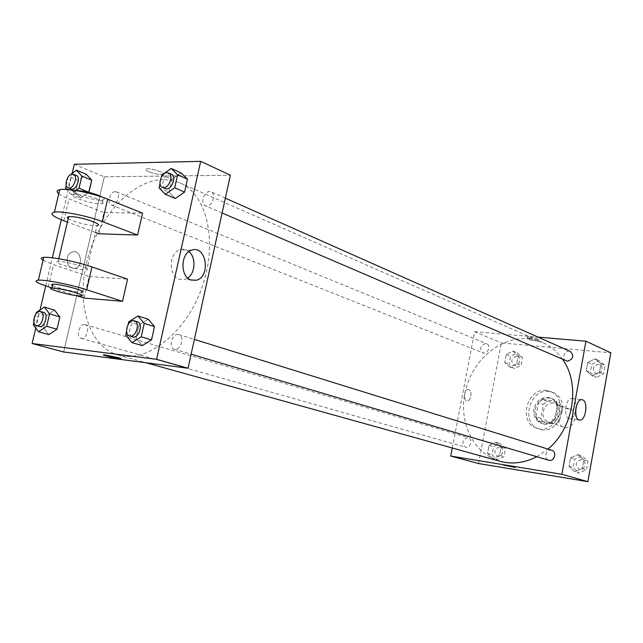 <?xml version="1.0" encoding="UTF-8"?>
<svg xmlns="http://www.w3.org/2000/svg" width="643" height="643" viewBox="0 0 643 643"><rect width="100%" height="100%" fill="white"/><g stroke="black" fill="none" stroke-linecap="round" stroke-linejoin="round"><path stroke-width="0.48" stroke-dasharray="3.21 2.41" d="M568.324 408.787C558.695 407.099 554.186 424.348 563.557 427.081C573.379 430.971 580.018 412.388 569.947 409.181L568.324 408.787M553.149 403.169C543.415 401.481 538.802 419.059 548.27 421.816C558.188 425.754 564.956 406.802 554.788 403.571L553.149 403.169M562.143 406.874L559.595 420.868L555.616 424.163L543.351 422.507L540.787 418.368L543.327 404.527L547.249 401.24L559.523 402.743L562.143 406.874L557.385 405.114L554.813 419.196L559.595 420.868M540.787 418.368L535.94 416.696L538.504 402.775L543.327 404.527M547.249 401.24L542.443 399.464L554.748 400.959L559.523 402.743M542.443 399.464L538.504 402.775M535.94 416.696L538.504 420.852L543.351 422.507M554.813 419.196L550.81 422.507L538.504 420.852M557.385 405.114L554.748 400.959M535.153 409.462C537.91 400.436 543.303 396.747 551.34 398.395C565.293 402.88 555.962 429.002 542.322 423.633C536.704 421.157 534.317 416.431 535.153 409.462M533.931 409.036C533.095 416.013 535.482 420.739 541.109 423.215C554.756 428.592 564.096 402.43 550.135 397.945L547.804 397.382C540.691 397.334 536.069 401.216 533.931 409.036M550.81 422.507L555.616 424.163M548.897 391.426C529.285 388.179 520.179 423.673 539.308 429.05C559.064 436.71 572.583 398.885 552.433 392.294L548.897 391.426M546.486 390.502C526.842 387.255 517.695 422.853 536.857 428.238C556.645 435.914 570.196 397.969 550.022 391.37L546.486 390.502M492.755 458.539L487.531 453.5L489.066 445.358L495.825 442.199L501.082 447.206L499.547 455.413L492.755 458.539L487.531 453.5L489.066 445.358L495.825 442.199L501.082 447.206L499.547 455.413L492.755 458.539L497.176 459.777L491.967 454.762L493.494 446.66L500.23 443.517L505.478 448.501L503.959 456.667L497.176 459.777M574.818 471.777L568.991 466.432L570.534 457.872L577.904 454.601L583.78 459.914L582.236 468.538L574.818 471.777L568.991 466.432L570.534 457.872L577.904 454.601L583.78 459.914L582.236 468.538L574.818 471.777L579.021 473.007L573.21 467.678L574.738 459.166L582.084 455.919L587.943 461.2L586.408 469.784L579.021 473.007M478.537 463.539L501.355 342.912L610.85 352.83M509.931 367.113L504.691 362.475L506.194 354.478L512.945 351.054L518.234 355.651L516.723 363.705L509.931 367.113L504.691 362.475L506.194 354.478L512.945 351.054L518.234 355.651L516.723 363.705L509.931 367.113L514.231 368.801L508.999 364.187L510.494 356.23L517.221 352.83L522.502 357.404L520.999 365.425L514.231 368.801M592.074 375.713L586.239 370.818L587.75 362.419L595.105 358.85L600.996 363.705L599.485 372.168L592.074 375.713L586.239 370.818L587.75 362.419L595.105 358.85L600.996 363.705L599.485 372.168L592.074 375.713L596.149 377.441L590.322 372.562L591.825 364.211L599.155 360.667L605.031 365.505L603.528 373.921L596.149 377.441M452.278 448.01L474.606 331.724L501.355 342.912M468.819 389.586L468.257 389.481C464.085 389.055 462.944 401.063 467.164 400.975C471.022 401.449 472.589 390.598 468.819 389.586L468.257 389.481C464.085 389.055 462.944 401.063 467.164 400.975C471.022 401.449 472.589 390.598 468.819 389.586M562.617 359.397C557.24 351.681 550.512 346.03 542.443 342.438L527.983 338.748C500.31 336.313 472.316 360.297 465.339 390.968C458.049 421.583 473.168 453.862 499.997 461.288M536.776 456.707L547.949 449.087M474.606 331.724L538.078 337.133M551.75 450.269L551.172 450.132C545.778 449.055 543.448 458.957 548.784 460.267M467.726 437.553C462.076 439.708 461.328 442.923 465.476 447.198C470.459 448.862 473.288 438.896 468.184 437.65L467.726 437.553M485.658 343.515C480.265 345.556 479.356 348.667 482.925 352.854C487.619 354.984 491.493 345.484 486.63 343.756L485.658 343.515M566.218 360.94C560.841 358.898 565.285 348.956 570.437 351.512M530.186 337.077L527.421 337.197C525.709 338.033 537.805 340.549 538.971 339.592C538.657 338.644 535.732 337.808 530.186 337.077M529.961 338.306L527.196 338.419C525.476 339.247 537.58 341.763 538.746 340.822C538.432 339.874 535.498 339.038 529.961 338.306M503.461 465.074L515.252 467.429M575.622 410.797C574.424 415.836 572.471 418.497 569.778 418.762C563.188 419.003 565.229 397.84 571.731 398.483L572.624 398.66C574.93 399.858 576.048 402.872 575.991 407.702M163.555 179.526C132.265 179.887 98.548 216.578 87.327 259.828C75.786 303.022 88.654 346.746 118.183 355.024C146.564 363.56 185.698 333.516 201.846 287.791C218.323 242.186 207.07 194.146 179.71 182.773L171.858 180.289L163.555 179.526M206.556 206.025L205.238 205.752C199.201 203.534 205.414 188.929 211.153 191.855C216.394 193.744 212.27 206.467 206.556 206.025M84.659 324.522C79.306 323.598 75.737 337.109 81.034 338.25C86.395 340.139 90.687 325.88 85.149 324.619L84.659 324.522M115.282 191.662C110.234 191.317 106.489 203.429 111.191 204.924C116.19 207.295 121.583 193.631 116.343 191.863L115.282 191.662M178.159 334.456C172.011 333.42 168.233 347.807 174.285 349.213C180.466 351.44 185.2 336.168 178.818 334.593L178.159 334.456M104.303 176.817L63.665 351.994L104.303 176.817L230.395 175.209L104.303 176.817L74.323 164.278M598.52 364.203C592.822 366.124 591.865 369.251 595.643 373.599C600.666 376.026 604.918 366.558 599.718 364.525L598.52 364.203C592.83 366.124 591.873 369.259 595.659 373.599C600.675 376.026 604.926 366.566 599.726 364.525L598.529 364.211M586.239 370.818L590.322 372.562M587.75 362.419L591.825 364.211M595.105 358.85L599.155 360.667M600.996 363.705L605.031 365.505M599.485 372.168L603.528 373.921M581.433 459.52C575.421 461.594 574.665 464.849 579.166 469.277C584.543 471.134 587.501 461.095 582.003 459.657L581.433 459.52M568.991 466.432L573.21 467.678M570.534 457.872L574.738 459.166M577.904 454.601L582.084 455.919M583.78 459.914L587.943 461.2M582.236 468.538L586.408 469.784M581.441 459.528C575.429 461.594 574.673 464.849 579.174 469.277C584.551 471.134 587.517 461.103 582.011 459.657L581.441 459.528M516.594 356.198C511.306 358.135 510.429 361.133 513.966 365.2C518.588 367.298 522.333 358.143 517.543 356.431L516.594 356.198M504.691 362.475L508.999 364.187M506.194 354.478L510.494 356.23M512.945 351.054L517.221 352.83M518.234 355.651L522.502 357.404M516.723 363.705L520.999 365.425M516.602 356.206C511.314 358.135 510.438 361.141 513.974 365.208C518.596 367.306 522.341 358.151 517.551 356.439L516.602 356.206M499.587 446.949C494.049 448.999 493.334 452.101 497.433 456.249C502.336 457.888 505.044 448.275 500.029 447.046L499.587 446.949M487.531 453.5L491.967 454.762M489.066 445.358L493.494 446.66M495.825 442.199L500.23 443.517M501.082 447.206L505.478 448.501M499.547 455.413L503.959 456.667M499.595 446.949C494.057 448.999 493.342 452.101 497.441 456.257C502.344 457.888 505.052 448.284 500.037 447.054L499.595 446.949M160.019 183.52L161.546 176.793M171.359 174.173L169.961 173.899C164.206 173.602 160.003 186.735 165.275 188.568M159.038 187.86L168.94 192.104L175.274 198.526L168.94 192.104L171.818 179.349L181.037 172.863L171.818 179.349L161.948 175M126.575 331.346L128.142 324.426M137.329 321.725L136.662 321.588C130.505 320.576 126.542 335.461 132.611 336.852M125.731 335.083L136.059 338.146L142.264 345.629L136.059 338.146L139.017 325.012L148.195 319.209L139.017 325.012L128.721 321.846M75.802 190.545L70.826 194.21L66.647 189.476M69.613 175.322L70.304 174.808M66.229 185.248L68.198 176.881M76.332 175.451L75.279 175.258C70.232 174.976 66.342 187.475 71.027 188.938M70.826 194.21L80.769 198.124L75.456 192.161L78.237 180.305L86.347 174.285L78.237 180.305L68.343 176.278M65.53 188.222L75.456 192.161L78.237 180.305M80.769 198.124L88.742 192.305L80.769 198.124L75.456 192.161M33.902 322.448L35.936 313.848M43.587 312.361L43.097 312.265C37.76 311.365 34.031 325.302 39.311 326.427M33.348 324.819L43.66 327.745L48.852 334.625L43.66 327.745L46.513 315.56L54.583 310.127L46.513 315.56L36.241 312.546M148.581 171.729C145.768 170.435 145.029 169.519 146.355 168.988C150.253 167.558 166.883 173.088 162.261 174.253C158.765 174.711 154.207 173.875 148.581 171.729C154.207 173.875 158.765 174.711 162.261 174.245C166.883 173.08 150.253 167.558 146.355 168.988C145.029 169.519 145.768 170.435 148.581 171.729M188.921 251.606C186.116 249.291 183.078 248.672 179.815 249.733C168.707 252.884 168.402 276.177 179.405 279.287L184.67 279.496L187.74 278.041M121.061 358.706L117.95 357.54L103.997 354.799M67.226 257.835C66.719 264.932 69.364 268.42 75.167 268.3C83.992 266.475 80.889 249.026 72.225 251.968C69.709 252.828 68.037 254.789 67.226 257.835C68.045 254.789 69.709 252.828 72.225 251.968C80.889 249.026 83.992 266.475 75.167 268.3C69.364 268.42 66.719 264.932 67.234 257.835M35.783 328.075L40.043 309.958M45.709 285.902L52.316 257.795M61.27 219.753L72.169 173.409M43.66 327.745L46.513 315.56M136.059 338.146L139.017 325.012M168.94 192.104L171.818 179.349M84.153 298.071L89.128 276.554L127.563 279.142M99.014 233.795L103.925 212.544L142.569 213.154M68.222 218.54C72.137 221.731 92.319 226.641 97.037 225.572L86.773 269.883C94.24 269.505 70.32 262.031 60.137 261.621L58.119 261.621C49.72 262.175 79.925 270.824 86.773 269.883M95.437 232.469L67.394 222.068M43.049 260.294L53.546 264.667L89.128 276.554M75.93 194.258L73.889 194.411C65.345 195.81 95.124 205.382 102.133 203.558C109.712 202.465 86.186 194.033 75.93 194.258M58.762 193.744C60.82 195.343 64.228 197.079 68.994 198.944L103.925 212.544M75.946 190.561L74.757 190.706C66.205 192.153 95.96 201.773 102.984 199.901C104.785 199.467 104.6 198.566 102.43 197.2M52.517 285.476C56.11 287.614 72.482 291.657 79.394 292.123L81.613 292.187L80.745 295.909M51.954 287.903L76.316 295.595M63.866 220.758L68.994 198.944M48.354 286.762L53.546 264.667M569.947 409.181L554.788 403.571M563.557 427.081L548.27 421.816M541.109 423.215L542.322 423.633M550.135 397.945L551.34 398.395M536.857 428.238L539.308 429.05M550.022 391.37L552.433 392.294M538.746 340.822L538.971 339.592M527.196 338.419L527.421 337.197M569.778 418.762L579.343 420.016M571.731 398.483L581.746 399.673M118.183 355.024L145.873 362.732M179.71 182.773L542.443 342.438M225.355 198.173L211.153 191.855M222.1 213.002L205.238 205.752M81.034 338.25L465.476 447.198M85.149 324.619L468.184 437.65M111.191 204.924L482.925 352.854M116.343 191.863L486.63 343.756M174.285 349.213L191.124 354.205M178.818 334.593L194.363 339.416M191.493 250.231L179.815 249.733M190.625 279.882L184.67 279.496M58.794 258.727L58.119 261.621M74.757 190.706L73.889 194.411M102.984 199.901L102.133 203.558"/><path stroke-width="0.96" d="M538.078 337.133L585.958 341.208L610.85 352.83L587.887 481.663L478.537 463.539L450.735 456.064L452.278 448.01M145.873 362.732L499.997 461.288C512.149 464.543 524.415 463.016 536.776 456.707M547.949 449.087C573.725 428.117 580.693 384.136 562.617 359.397M585.958 341.208L561.886 474.293L450.735 456.064M191.124 354.205L548.784 460.267C554.274 462.164 557.36 451.74 551.75 450.269L194.363 339.416M225.355 198.173L570.437 351.512C574.223 356.013 573.202 359.26 567.375 361.237L222.1 213.002M561.886 474.293L587.887 481.663M582.638 399.85C588.474 401.578 585.765 420.827 579.777 420.072C573.235 420.321 575.284 399.038 581.746 399.673L582.638 399.85M515.252 467.429L503.461 465.074M575.991 407.702L575.622 410.797M72.169 173.409L74.323 164.278L200.68 161.337L230.395 175.209L188.045 368.238L63.665 351.994L32.15 343.515L35.783 328.075M161.546 176.793L161.948 175L171.191 168.442L177.621 174.792L174.695 187.796L165.364 194.307L159.038 187.86L160.019 183.52M162.414 187.338L165.275 188.568C170.966 191.445 177.339 176.407 171.359 174.173L167.116 172.629C161.353 172.34 157.141 185.506 162.414 187.338C168.104 190.224 174.494 175.137 168.514 172.911M165.364 194.307L175.274 198.526L184.589 192.088L175.274 198.526M171.191 168.442L181.037 172.863L187.475 179.188L184.589 192.088L174.695 187.796M177.621 174.792L187.475 179.188L184.589 192.088M128.142 324.426L128.721 321.846L137.923 315.97L144.225 323.405L141.219 336.803L131.919 342.606L125.731 335.083L126.575 331.346M129.629 335.967L132.611 336.852C138.792 339.094 143.71 323.284 137.329 321.725L133.688 320.664C127.531 319.659 123.56 334.577 129.629 335.967C135.802 338.21 140.745 322.36 134.355 320.801M131.919 342.606L142.264 345.629L151.539 339.882L142.264 345.629M137.923 315.97L148.195 319.209L154.505 326.596L151.539 339.882L141.219 336.803M144.225 323.405L154.505 326.596L151.539 339.882M66.647 189.476L65.53 188.222L66.229 185.248M70.304 174.808L76.469 170.194L81.854 176.094L79.025 188.166L75.802 190.545M68.198 176.881L69.613 175.322M68.158 187.796L71.027 188.938C76.003 191.309 81.557 177.203 76.332 175.451L72.426 174.084C67.378 173.811 63.48 186.333 68.158 187.796C73.133 190.175 78.695 176.029 73.479 174.277M76.469 170.194L86.347 174.285L91.748 180.161L88.742 192.305L79.025 188.166M81.854 176.094L91.748 180.161L88.959 192.153M35.936 313.848L36.241 312.546L44.319 307.057L49.575 313.888L46.666 326.298L38.516 331.74L33.348 324.819L33.902 322.448M36.338 325.583L39.311 326.427C44.64 328.316 49.109 313.599 43.587 312.361L40.123 311.389C34.794 310.489 31.057 324.466 36.338 325.583C41.666 327.472 46.143 312.723 40.622 311.485M38.516 331.74L48.852 334.625L56.994 329.24L48.852 334.625M44.319 307.057L54.583 310.127L59.863 316.927L56.994 329.24L46.666 326.298M49.575 313.888L59.863 316.927L56.994 329.24M191.043 280.043C180.064 276.908 180.386 253.406 191.493 250.231C206.194 244.372 211.274 276.828 196.316 280.244L191.043 280.043M200.68 161.337L156.587 359.316L188.045 368.238L63.665 351.994M230.395 175.209L188.045 368.238M187.74 278.041C195.448 273.138 196.163 257.329 188.921 251.606M117.95 357.54C120.86 358.368 121.712 358.786 120.506 358.802C116.946 358.81 99.601 354.614 103.997 354.799L117.95 357.54M156.587 359.316L32.15 343.515M103.997 354.799C99.601 354.606 116.946 358.802 120.506 358.794L121.061 358.706M40.043 309.958L45.709 285.902M52.316 257.795L61.27 219.753M54.583 310.127L59.863 316.927M148.195 319.209L154.505 326.596M181.037 172.863L187.475 179.188M86.347 174.285L91.748 180.161M76.316 295.595L84.153 298.071L122.516 301.326L127.563 279.142L91.973 266.949C77.056 261.717 50.918 256.533 43.74 257.377C40.654 257.69 40.421 258.663 43.049 260.294M95.437 232.469L99.014 233.795L137.586 235.049L142.569 213.154L107.646 199.137C93.026 193.093 67.057 187.973 59.727 189.685C56.576 190.344 56.254 191.702 58.762 193.744M97.037 225.572C104.576 224.712 80.922 216.603 70.69 216.611L68.656 216.715C67.121 216.988 66.985 217.591 68.222 218.54M67.394 222.068L63.866 220.758C52.38 216.305 49.23 213.436 54.422 212.15C61.704 210.727 87.729 215.863 102.446 221.634L107.646 199.137M137.586 235.049L102.446 221.634M102.43 197.2C94.754 193.43 86.21 191.212 76.798 190.537L75.946 190.561M81.613 292.187C89.932 291.986 59.912 283.643 52.814 284.23C51.319 284.327 51.223 284.736 52.517 285.476M122.516 301.326L86.701 289.76C71.686 284.801 45.484 279.592 38.363 280.147C33.307 280.726 36.635 282.936 48.354 286.762L51.954 287.903M78.534 295.844C68.488 295.161 44.512 288.144 51.93 288.008C59.019 287.469 89.064 295.764 80.745 295.909L78.534 295.844M86.701 289.76L91.973 266.949M579.343 420.016L579.777 420.072M196.316 280.244L190.625 279.882M68.656 216.715L58.794 258.727M51.93 288.008L52.814 284.23M54.422 212.15L59.727 189.685M38.363 280.147L43.74 257.377"/></g></svg>
